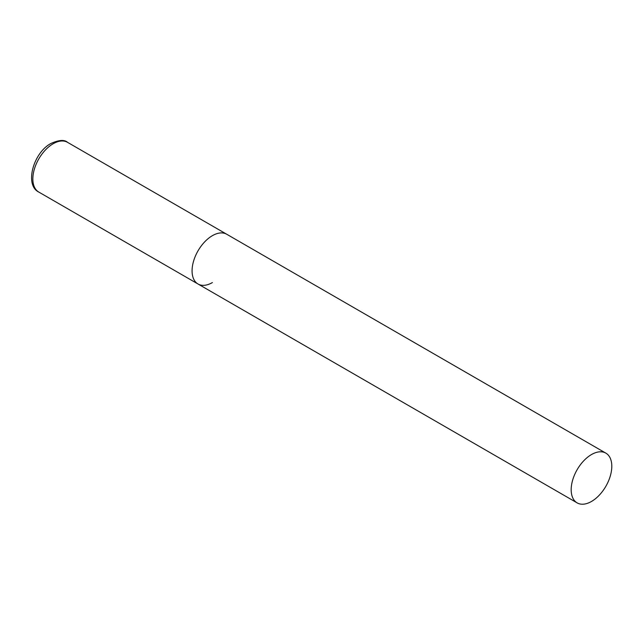 <?xml version="1.0" encoding="UTF-8"?>
<svg xmlns="http://www.w3.org/2000/svg" width="644" height="644" viewBox="0 0 644 644"><rect width="100%" height="100%" fill="white"/><g stroke="black" fill="none" stroke-linecap="round" stroke-linejoin="round"><path stroke-width="0.97" d="M212.383 282.579A28.722 16.583 -60 0 1 198.022 284.004A28.722 16.583 -60 0 1 193.619 260.989A28.722 16.583 -60 0 1 212.383 235.672A28.722 16.583 -60 0 1 226.744 234.255A28.722 16.583 120 0 0 204.607 241.951A28.722 16.583 120 0 0 192.073 270.85A28.722 16.583 120 0 0 198.022 284.004L38.793 192.073A28.722 16.583 -60 0 1 34.39 169.058A28.722 16.583 -60 0 1 53.154 143.749A28.722 16.583 -60 0 1 67.515 142.324C64.432 139.515 58.878 139.917 50.852 143.515C33.287 152.837 24.327 185.174 38.793 192.073M611.8 466.28A28.722 16.583 120 0 0 605.851 453.135A28.722 16.583 120 0 0 583.722 460.822A28.722 16.583 120 0 0 571.18 489.73A28.722 16.583 120 0 0 577.129 502.875A28.722 16.583 120 0 0 599.266 495.188A28.722 16.583 120 0 0 611.8 466.28M605.851 453.135L67.515 142.324M198.022 284.004L577.129 502.875"/></g></svg>
